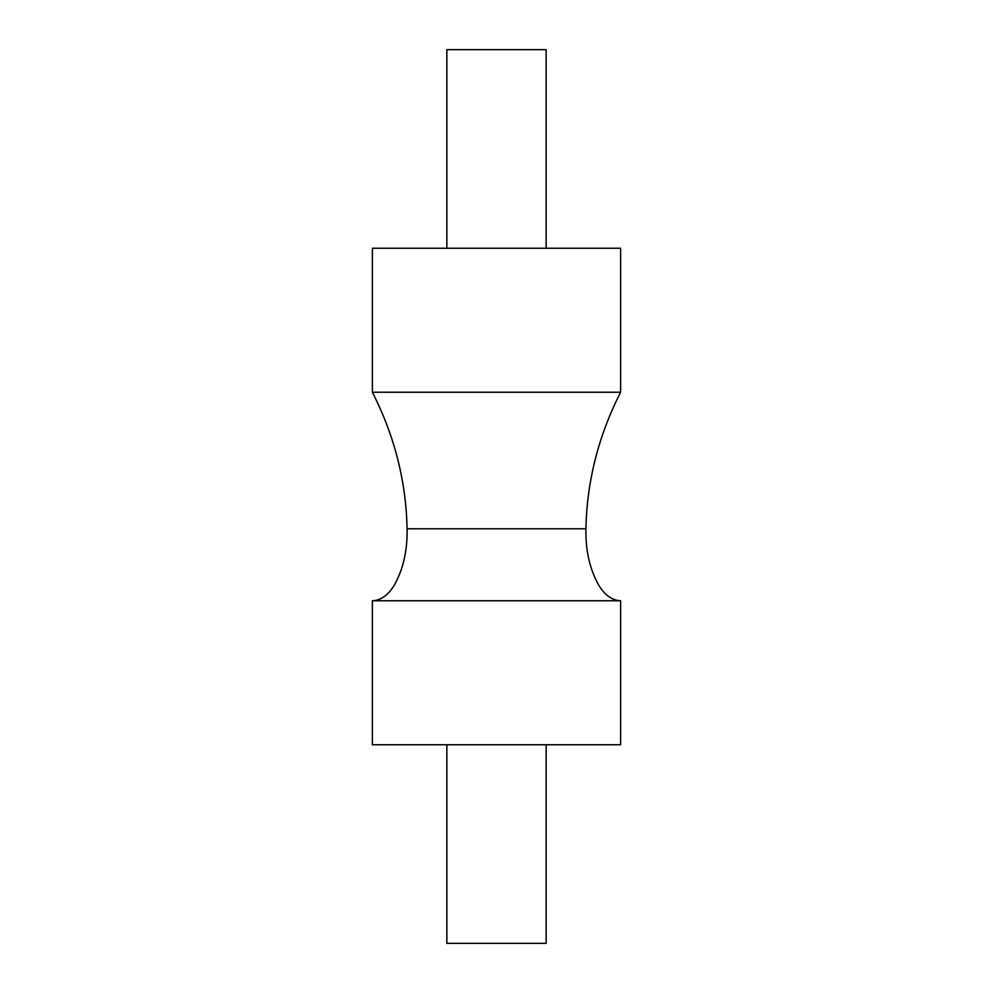 <?xml version="1.0" encoding="UTF-8"?>
<svg xmlns="http://www.w3.org/2000/svg" width="993" height="993" viewBox="0 0 993 993"><rect width="100%" height="100%" fill="white"/><g stroke="black" fill="none" stroke-linecap="round" stroke-linejoin="round"><path stroke-width="1.49" d="M446.85 744.75L446.85 943.35L546.15 943.35L546.15 744.75M446.85 248.25L446.85 49.65L546.15 49.65L546.15 248.25M407.093 528.773C406.087 481.233 394.519 435.716 372.375 392.235L620.625 392.235C598.481 435.716 586.913 481.233 585.907 528.773C585.498 550.681 589.842 569.597 598.928 585.535C604.948 595.279 612.184 600.368 620.625 600.765L372.375 600.765C380.815 600.368 388.052 595.279 394.072 585.535C403.158 569.597 407.502 550.681 407.093 528.773L585.907 528.773M372.375 392.235L372.375 248.25L620.625 248.25L620.625 392.235M372.375 600.765L372.375 744.75L620.625 744.75L620.625 600.765"/></g></svg>
